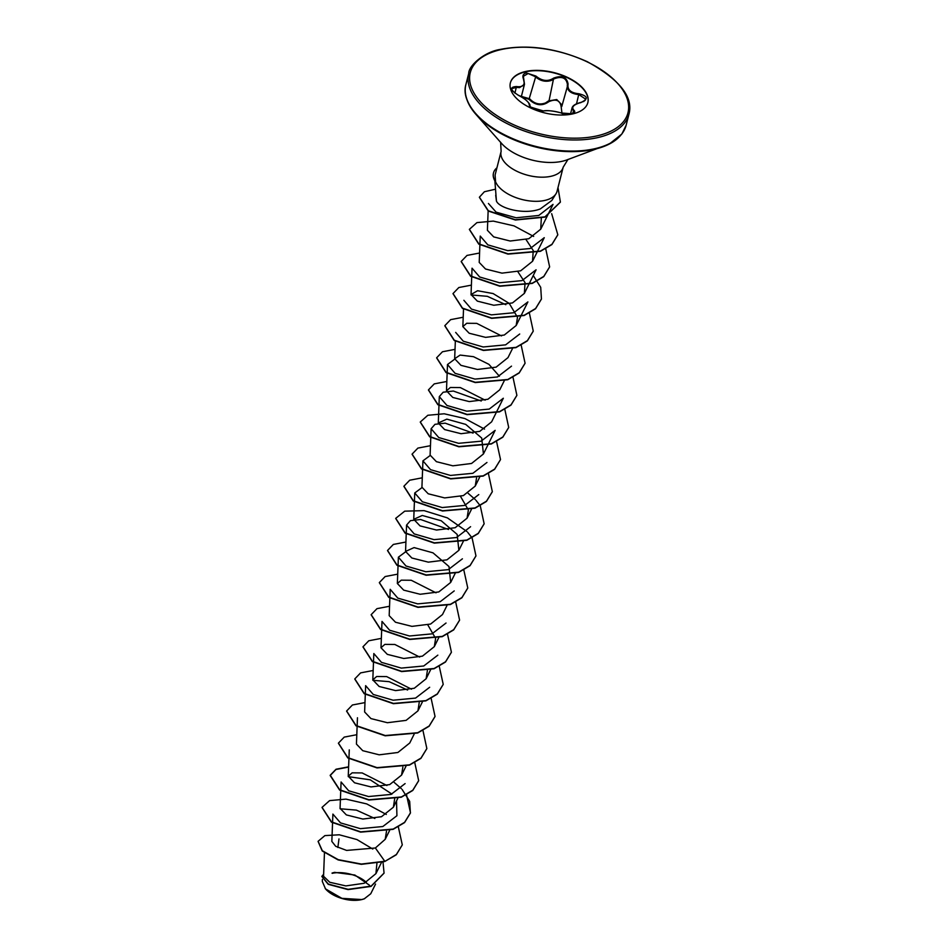 <?xml version="1.0" encoding="UTF-8"?>
<svg xmlns="http://www.w3.org/2000/svg" width="947" height="947" viewBox="0 0 947 947"><rect width="100%" height="100%" fill="white"/><g stroke="black" fill="none" stroke-linecap="round" stroke-linejoin="round"><path stroke-width="1.42" d="M561.429 113.013C554.469 110.977 548.538 110.29 543.637 110.953C536.097 110.858 531.291 108.881 529.219 105.022C529.302 102.383 525.692 99.139 518.4 95.304C510.149 89.882 509.51 86.97 516.458 86.544C523.123 87.455 525.443 84.899 523.431 78.873C522.199 75.819 523.135 73.83 526.212 72.895L535.895 76.044C542.075 81.111 547.993 81.797 553.675 78.092C562.009 75.062 566.815 77.038 568.082 84.034C567.217 89.728 570.828 92.972 578.913 93.765C587.957 96.038 588.608 98.962 580.866 102.525C573.444 104.655 571.124 107.212 573.906 110.195C575.516 111.722 574.782 112.918 571.716 113.782L561.571 113.013C561.512 114.729 576.924 113.593 574.071 112.326L572.095 107.84C572.734 105.555 575.622 103.756 580.748 102.454L580.677 102.726M583.683 101.554L585.731 99.198L578.866 94.617C570.366 93.694 566.555 90.261 567.419 84.33C566.27 77.761 561.82 75.926 554.078 78.838L551.272 80.448C545.567 82.223 540.24 80.969 535.292 76.66L528.177 73.511L523.371 76.269L523.419 78.341M519.773 95.931L529.645 98.784C534.345 103.756 539.648 105.129 545.543 102.915L548.431 100.962L556.741 99.53L561.973 104.987M523.431 78.873L524.484 84.271L519.536 87.657L516.387 87.396L511.901 88.616C510.966 89.681 513.132 91.883 518.388 95.245L518.329 95.268M510.35 82.993A39.975 20.68 -165.7 0 1 525.455 71.83A39.975 20.68 -165.7 0 1 568.555 78.27A39.975 20.68 -165.7 0 1 587.815 102.738M572.71 113.9A39.975 20.68 -165.7 0 1 529.48 107.39A39.975 20.68 -165.7 0 1 510.386 82.827A39.975 20.68 -165.7 0 1 525.526 71.51A39.975 20.68 -165.7 0 1 568.768 78.021A39.975 20.68 -165.7 0 1 587.862 102.584A39.975 20.68 -165.7 0 1 572.71 113.9M325.2 888.523A24.811 12.844 14.3 0 0 325.721 889.126A24.811 12.844 14.3 0 0 361.434 899.65A24.811 12.844 14.3 0 0 364.027 898.892A24.811 12.844 14.3 0 0 364.619 898.667M366.359 882.32A24.811 12.844 14.3 0 0 332.148 873.335M369.626 885.338L354.865 875.04L334.575 872.365L332.066 873.051M322.394 879.432L322.311 881.468L325.531 888.902L341.914 898.348L361.707 899.555L364.323 898.786L370.739 893.767L375.557 884.072M495.541 181.504L495.103 174.982L501.117 151.378A32.02 16.573 14.3 0 0 516.411 171.052A32.02 16.573 14.3 0 0 551.047 176.272A32.02 16.573 14.3 0 0 563.181 167.205L557.037 191.33A32.02 16.573 -165.7 0 1 555.96 193.815A32.02 16.573 -165.7 0 1 544.904 200.397A32.02 16.573 -165.7 0 1 495.506 181.635L495.541 181.504A30.434 15.744 -165.7 0 1 493.529 172.851A30.434 15.744 -165.7 0 1 496.926 167.844M495.506 181.635L495.565 181.919A30.434 15.744 -165.7 0 1 493.458 173.123A30.434 15.744 -165.7 0 1 493.494 172.993M494.867 180.806L496.453 201.107C499.543 208.494 524.709 215.123 540.323 208.908L551.817 200.468L555.96 193.815M338.979 838.935L337.854 847.506M324.454 852.868L323.554 876.259L329.757 882.273L345.868 885.907L364.193 883.267L375.923 873.631L376.918 863.415M396.521 800.902L396.923 815.71L382.813 826.542L360.381 828.661L340.518 822.896L332.894 814.089L331.841 841.421L335.723 846.322L346.602 850.418L375.367 847.991L385.204 839.314L386.494 831.265M405.103 783.595L391.004 794.426L368.549 796.545L348.709 790.792L341.086 781.985L340.068 808.324L346.353 814.905L362.819 819.048L381.499 816.716L393.384 807.211L394.65 798.913M386.909 785.501L362.133 772.93L352.142 772.835L348.259 776.209L354.545 782.79L371.011 786.933L389.702 784.601L401.575 775.096L402.866 767.046M357.114 726.55L356.439 744.093L362.737 750.687L379.191 754.818L397.894 752.486L409.755 742.981L414.147 734.15M364.631 711.978L370.94 718.584L387.37 722.715L406.085 720.371L417.947 710.866L419.201 702.567M411.46 689.167L386.672 676.596L376.669 676.501L372.81 679.875L379.131 686.468L395.55 690.6L414.265 688.268L426.126 678.75L427.393 670.464M419.651 657.052L394.863 644.481L384.861 644.386L380.99 647.76L387.311 654.353L403.742 658.485L422.433 656.153L434.318 646.647L435.608 638.598M435.573 638.349L427.831 624.937M389.856 598.102L389.181 615.645L395.491 622.238L411.933 626.369L430.613 624.049L442.498 614.532L446.889 605.701M436.022 592.822L411.235 580.262L401.244 580.168L397.373 583.53L403.671 590.123L420.137 594.266L438.792 591.934L450.689 582.417L448.996 566.543L433.004 552.847L414.064 547.591L405.553 551.426L411.85 558.008L428.316 562.151L446.972 559.831L458.869 550.302L457.176 534.428L441.207 520.743L422.267 515.476L413.732 519.311L420.03 525.893L436.496 530.036L455.164 527.716L467.06 518.198L468.351 510.149M468.315 509.9L460.573 496.488M422.599 469.641L421.924 487.196L428.21 493.778L444.676 497.921L463.367 495.601L475.24 486.083L476.53 478.034M430.778 437.538L430.104 455.081L436.401 461.674L452.855 465.817L471.559 463.474L483.432 453.968L481.727 438.082L465.723 424.386L446.818 419.142L438.295 422.978L444.605 429.571L461.035 433.702L479.75 431.37L491.611 421.853M485.136 400.155L460.349 387.583L450.334 387.489L446.475 390.862L452.796 397.456L469.215 401.587L487.93 399.255L499.791 389.75L504.325 380.623M499.412 376.231L488.912 364.335L473.536 356.699L460.1 355.078L454.667 358.747L460.976 365.353L477.406 369.472L496.11 367.152L507.983 357.635L512.374 348.804M501.508 335.925L476.708 323.365L466.705 323.27L462.846 326.632L469.167 333.237L485.598 337.369L504.278 335.037L516.162 325.519L517.464 317.47M517.429 317.221L509.273 303.419L493.103 293.558L477.548 290.741L471.038 294.529L477.347 301.122L493.789 305.254L512.457 302.933L524.354 293.404L525.052 282.656L517.867 271.706M544.253 237.685L530.178 248.516L507.687 250.635L487.835 244.871L480.236 236.075L479.218 262.414L485.515 269.007L501.993 273.138L520.649 270.818L532.534 261.301L533.244 250.553L526.058 239.591M488.155 210.648L487.397 230.299L493.695 236.892L510.161 241.023L528.828 238.703L540.725 229.186L541.317 218.082M495.695 195.26L496.453 201.107M547.342 215.857L553.036 204.386L538.784 215.454L516.162 217.786L496.121 212.164L488.439 203.498M524.354 293.416L536.073 269.8L521.963 280.632L499.507 282.751L479.679 276.998L472.044 268.179L471.724 276.666M520.696 316.393L527.893 301.915L513.783 312.747L491.363 314.866L471.488 309.113L463.864 300.294M471.05 294.955L487.326 296.316L505.805 304.685M519.702 334.019L505.615 344.85L483.159 346.981L463.284 341.204L455.673 332.409M511.51 366.134L497.435 376.965L474.932 379.084L455.081 373.319L447.493 364.524L454.678 359.185M496.145 412.738L503.331 398.249L489.22 409.08L466.753 411.199L446.937 405.446L439.301 396.627L443.172 392.212L453.341 391.04L481.254 401.019M483.432 453.968L495.151 430.364L481.04 441.195L458.632 443.314L438.757 437.561L431.122 428.742L434.981 424.327L445.149 423.155L473.062 433.134M486.959 462.467L472.884 473.299L450.429 475.43L430.542 469.665L422.93 460.858L430.127 455.519M478.78 494.583L464.693 505.414L442.202 507.545L422.35 501.768L414.75 492.973L421.936 487.634M470.588 526.698L456.478 537.541L434.01 539.648L414.182 533.895L406.571 525.076L410.43 520.661L420.598 519.489L448.511 529.468M462.408 558.813L448.286 569.644L425.878 571.763L406.003 566.01L398.379 557.191L405.576 551.852M454.217 590.916L440.154 601.747L417.686 603.878L397.799 598.113L390.2 589.306M446.037 623.031L431.95 633.863L409.471 635.993L389.619 630.229L382.008 621.421L381.677 629.909M437.845 655.146L423.735 665.99L401.279 668.097L381.44 662.344L373.828 653.537L373.497 662.012M429.666 687.262L415.555 698.093L393.123 700.212L373.26 694.459L365.637 685.64L365.305 694.127M372.834 680.301L389.134 681.674L407.577 690.032M348.271 776.647L370.265 779.831L391.94 794.095M340.091 808.762L356.392 810.123L374.846 818.48M375.367 847.991L384.778 861.261L361.387 864.055L338.209 859.651L322.323 850.737L318.109 841.303L324.904 835.597L339.31 834.792L356.948 839.563L372.81 849.057M383.002 862.042L384.056 873.075L371.129 886.132L348.105 889.328L328.289 884.06L321.885 876.342L323.625 874.247M384.707 861.521L396.308 854.762L402.297 844.89L396.379 854.49L384.707 861.521L361.316 864.327L338.138 859.923L322.252 851.01L318.085 841.433M384.02 873.205L371.058 886.404L348.046 889.6L328.218 884.32L321.85 876.472M402.297 844.89L398.308 826.778M386.305 814.456L366.726 803.92L345.975 799.126L329.603 800.617L322.063 807.341L331.509 821.901L360.712 831.868L393.171 829.075L404.629 822.316L410.477 812.786L406.488 794.663M348.614 766.821L336.043 769.224L330.243 775.226L339.689 789.786L368.892 799.765L401.362 796.96L412.821 790.2L418.669 780.659L414.786 762.726M356.794 734.706L344.223 737.109L338.434 743.111L347.869 757.671L377.084 767.65L409.554 764.845L421.001 758.085L426.848 748.556L422.978 730.611M364.986 702.591L352.402 704.994L346.614 711.008L356.06 725.556L385.263 735.535L417.734 732.729L429.18 725.982L435.04 716.441L431.157 698.495M373.165 670.476L360.594 672.891L354.805 678.892L364.252 693.453L393.455 703.42L425.913 700.626L437.372 693.867L443.22 684.338L439.23 666.215M381.357 638.373L368.774 640.776L362.985 646.777L372.431 661.337L401.635 671.316L434.105 668.511L445.563 661.752L451.411 652.223L447.529 634.277M389.537 606.258L376.965 608.661L371.177 614.662L380.611 629.222L409.826 639.201L442.285 636.396L453.743 629.637L459.591 620.107L455.72 602.162M397.728 574.142L385.145 576.545L379.356 582.559L388.803 597.107L418.006 607.086L450.476 604.281L461.923 597.533L467.771 587.992L463.793 569.881M405.908 542.027L393.336 544.442L387.548 550.444L396.982 565.004L426.197 574.971L458.656 572.177L470.114 565.418L475.962 555.889L472.091 537.932M471.973 537.766L467.759 532.403M466.954 531.539L447.41 517.891L424.114 510.634L404.736 511.155L395.728 518.329L405.174 532.889L434.377 542.868L466.847 540.062L478.294 533.303L484.142 523.774L480.271 505.828M480.165 505.651L475.95 500.288M475.134 499.424L468.161 493.328M422.279 477.809L409.708 480.212L403.919 486.213L413.354 500.774L442.569 510.753L475.027 507.947L486.486 501.188L492.333 491.659L488.463 473.713M430.471 445.694L417.887 448.097L412.099 454.11L421.545 468.658L450.748 478.637L483.219 475.832L494.665 469.085L500.513 459.544L496.536 441.432M484.533 429.098L464.953 418.574L444.19 413.78L427.831 415.271L420.29 421.995L429.725 436.555L458.928 446.522L491.398 443.729L502.857 436.969L508.705 427.44L504.834 409.483M446.842 381.475L434.259 383.878L428.47 389.88L437.916 404.44L467.12 414.419L499.578 411.614L511.037 404.854L516.884 395.325L513.014 377.38M455.022 349.36L442.45 351.763L436.662 357.765L446.096 372.325L475.311 382.304L507.77 379.498L519.228 372.739L525.076 363.21L521.193 345.264M463.213 317.245L450.63 319.648L444.841 325.661L454.276 340.21L483.491 350.189L515.961 347.383L527.408 340.636L533.256 331.095L529.385 313.149M471.393 285.13L458.822 287.533L453.033 293.546L462.467 308.106L491.671 318.074L524.141 315.28L535.6 308.521L541.447 298.98L540.713 287.343L533.244 275.506M479.584 253.015L467.001 255.43L461.213 261.431L470.659 275.991L499.862 285.97L532.321 283.165L543.779 276.406L549.627 266.876L545.756 248.931M533.646 236.43L514.055 225.895L493.304 221.101L476.945 222.604L469.392 229.328L478.839 243.876L508.054 253.855L540.512 251.05L551.971 244.29L557.819 234.761L551.675 213.679M495.352 189.222L484.391 191.744L479.407 197.177L488.368 210.79L515.476 219.751L544.963 216.863L560.387 202.042L557.996 187.53M322.027 807.483L331.438 822.174L360.641 832.141L393.112 829.335L404.558 822.588L410.406 813.047L409.672 801.375L402.167 789.514M401.303 788.602L394.26 782.482M348.603 767.082L335.984 769.485L330.183 775.498L339.618 790.058L368.833 800.026L401.291 797.22L412.75 790.473L418.633 780.802M338.399 743.253L347.809 757.943L377.013 767.91L409.483 765.117L420.93 758.358L426.813 748.686M346.59 711.138L355.989 725.828L385.192 735.807L417.663 733.002L429.121 726.242L435.004 716.583M354.77 679.035L364.181 693.713L393.384 703.692L425.842 700.887L437.301 694.139L443.184 684.468M362.961 646.919L372.36 661.61L401.575 671.577L434.034 668.771L445.492 662.024L451.376 652.353M371.141 614.804L380.54 629.495L409.755 639.462L442.225 636.668L453.672 629.909L459.555 620.238M379.333 582.689L388.732 597.379L417.935 607.358L450.405 604.553L461.864 597.794L467.747 588.123M387.512 550.574L396.923 565.264L426.126 575.243L458.585 572.438L470.043 565.69L475.927 556.019M395.692 518.471L405.103 533.161L434.318 543.128L466.776 540.323L478.235 533.575L484.106 523.904M403.884 486.356L413.283 501.046L442.498 511.013L474.968 508.219L486.415 501.46L492.298 491.789M412.063 454.24L421.474 468.931L450.677 478.91L483.148 476.104L494.606 469.345L500.478 459.674M420.255 422.125L429.654 436.816L458.869 446.795L491.327 443.989L502.786 437.242L508.669 427.571M428.435 390.022L437.845 404.712L467.049 414.679L499.519 411.874L510.966 405.127L516.849 395.455M436.626 357.907L446.025 372.597L475.24 382.564L507.699 379.759L519.157 373.011L525.04 363.34M444.806 325.792L454.217 340.482L483.42 350.461L515.89 347.656L527.349 340.896L533.22 331.225M452.997 293.677L462.396 308.367L491.611 318.346L524.07 315.54L535.529 308.793L541.412 299.122M461.177 261.573L470.588 276.264L499.791 286.231L532.261 283.425L543.708 276.678L549.591 267.007M469.369 229.458L478.768 244.148L507.983 254.116L540.441 251.31L551.9 244.563L557.783 234.892M479.371 197.319L488.297 211.051L515.405 220.024L544.892 217.135L560.364 202.173M561.962 113.143L561.145 106.727C560.151 100.299 556.055 98.606 548.858 101.66C542.335 106.384 535.718 105.614 529.018 99.364L520.897 96.334M561.784 106.466L568.082 84.034M529.586 105.922L529.669 106.206C532.616 106.786 523.561 107.011 543.329 110.929L543.093 111.059M561.145 106.727L561.749 106.526M548.858 101.66L553.675 78.092M529.018 99.364L535.895 76.044M580.866 102.525L580.748 102.454C584.05 101.376 585.708 100.299 585.731 99.198L585.731 99.198M576.51 103.862L578.913 93.765M573.906 110.195L572.651 113.427M543.637 110.953L543.329 110.929C547.094 110.148 553.178 110.846 561.571 113.013L561.689 113.107M529.219 105.022A0.651 0.616 20.6 0 1 529.61 105.768L529.586 105.886M514.919 93.149L516.458 86.544M518.4 95.304L518.388 95.245C525.313 98.026 531.492 105.306 529.657 105.638M597.64 137.623A82.673 42.769 14.3 0 0 628.95 114.208C633.602 97.127 619.693 79.607 587.235 61.673C556.848 48.143 527.952 44.047 500.537 49.374C484.556 51.635 468.54 65.769 468.741 73.369A82.673 42.769 14.3 0 0 508.219 124.164A82.673 42.769 14.3 0 0 597.64 137.623M597.143 135.847A81.359 42.094 14.3 0 0 612.52 78.329A81.359 42.094 14.3 0 0 501.105 49.564A81.359 42.094 14.3 0 0 485.728 107.082A81.359 42.094 14.3 0 0 597.143 135.847M465.912 95.896A82.282 42.568 14.3 0 0 475.95 114.398C466.658 103.081 463.308 93.102 465.912 84.472A82.673 42.769 14.3 0 0 505.39 135.255A82.673 42.769 14.3 0 0 594.811 148.715A82.673 42.769 14.3 0 0 626.121 125.3L628.95 114.208M626.121 125.3L621.836 134.048L609.252 144.074L566.685 159.984A42.213 21.84 14.3 0 1 562.269 161.262A42.213 21.84 14.3 0 1 501.508 143.364L475.95 114.398A82.282 42.568 14.3 0 0 594.385 149.283A82.282 42.568 14.3 0 0 602.979 146.785A82.282 42.568 14.3 0 0 620.652 135.35M501.117 151.378L500.632 142.251M375.935 873.631L381.475 862.457M385.204 839.314L389.596 830.483M393.396 807.211L397.918 798.084M348.247 776.209L348.934 758.654M348.946 758.358L349.265 749.87M401.575 775.096L405.967 766.253M357.126 726.242L357.457 717.755M364.619 711.978L365.293 694.435M417.947 710.866L422.48 701.739M372.81 679.875L373.485 662.32M426.126 678.762L430.66 669.636M380.99 647.76L381.665 630.205M434.318 646.647L438.698 637.804M389.868 597.794L390.188 589.306M397.361 583.53L398.036 565.986M398.048 565.679L398.379 557.191M450.689 582.417L455.211 573.29M405.553 551.426L406.227 533.871M406.239 533.563L406.559 525.076M458.869 550.314L463.403 541.187M413.732 519.311L414.407 501.756M414.419 501.46L414.75 492.973M467.06 518.198L471.44 509.356M422.611 469.345L422.93 460.858M475.24 486.083L479.632 477.252M430.79 437.23L431.122 428.742M438.295 422.978L438.97 405.423M438.982 405.115L439.301 396.627M491.611 421.865L496.003 413.022M446.475 390.862L447.15 373.307M447.162 373.011L447.493 364.524M454.667 358.747L455.341 341.192M462.846 326.632L463.521 309.089M516.174 325.519L520.554 316.689M471.038 294.529L471.713 276.974M532.545 261.301L544.265 237.685M540.725 229.186L547.188 216.165M563.181 167.205L567.975 159.416M465.912 84.472L468.741 73.369M521.3 96.772L524.484 84.271M570.52 113.936L572.059 107.899M524.484 84.224L523.371 76.269M543.329 110.929L535.327 109.816L531.575 108.005C531.8 106.49 522.128 104.833 543.329 110.929"/></g></svg>
